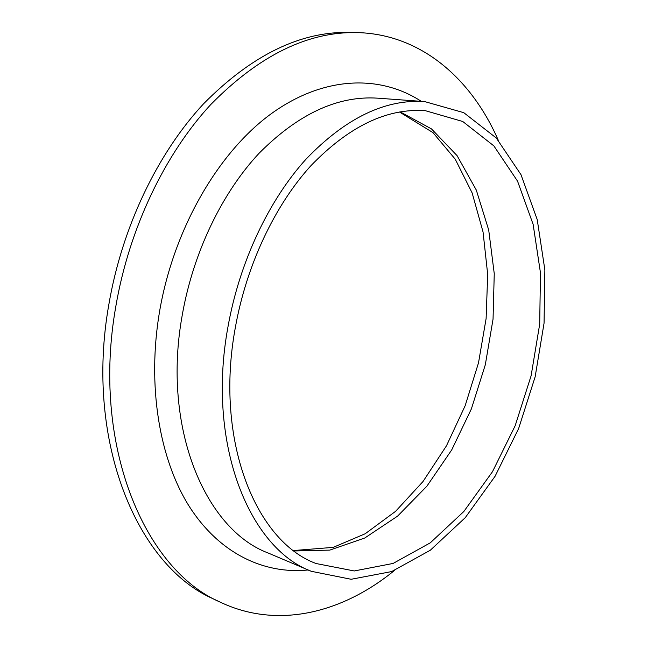 <?xml version="1.0" encoding="UTF-8"?>
<svg xmlns="http://www.w3.org/2000/svg" width="648" height="648" viewBox="0 0 648 648"><rect width="100%" height="100%" fill="white"/><g stroke="black" fill="none" stroke-linecap="round" stroke-linejoin="round"><path stroke-width="0.97" d="M394.405 570.499C342.938 612.595 278.016 629.654 220.296 602.178L213.654 599.003C138 566.538 84.289 442.487 108.864 304.406C122.083 227.019 157.691 153.131 203.48 103.891C251.837 54.934 300.818 31.104 350.414 32.4L357.777 32.602C421.678 34.482 471.663 79.275 498.263 140.219M220.296 602.178C144.707 569.786 91.076 445.192 115.846 306.269C129.171 228.428 164.908 154.07 210.778 104.531C259.216 55.274 308.221 31.298 357.777 32.602M235.289 327.823C246.41 265.186 274.849 205.294 310.902 165.71C348.989 126.271 387.156 107.933 425.412 110.703L462.745 121.492L493.873 145.897L517.541 181.14L533.134 224.37L540.473 272.873L539.695 324.13L531.101 375.816L515.168 425.736L492.48 471.712L463.822 511.523L430.223 542.878L393.085 563.444L354.254 570.961L316.111 563.533C255.782 541.461 214.448 440.47 235.289 327.823M227.934 327.054C239.436 262.124 268.888 200.03 306.212 158.963C345.635 118.066 385.139 98.942 424.715 101.598L463.774 112.671L496.295 138.008L520.984 174.66L537.224 219.591L544.871 269.965L544.061 323.166L535.151 376.796L518.619 428.587L495.064 476.296L465.28 517.639L430.337 550.217L391.643 571.568L351.151 579.28L311.34 571.317C249.164 548.159 206.404 443.742 227.934 327.054M400.181 111.877L431.479 128.903L457.091 155.65L476.288 190.034L488.705 230.024L494.254 273.667L493.047 319.148L485.312 364.767L471.388 408.888L451.713 449.915L426.862 486.219L397.572 516.14L364.8 537.986L329.808 550.103L294.192 550.978M311.34 571.317L267.948 552.922C205.222 529.359 161.717 427.656 182.242 315.155C193.185 252.518 222.07 192.764 259.111 153.244C298.25 113.87 337.786 95.515 377.711 98.172L424.715 101.598M308.189 569.981C264.254 574.452 219.502 553.732 189.313 506.493C159.384 459.165 146.885 385.673 159.627 311.121C173.883 228.396 218.506 152.086 271.164 113.789C324.032 75.549 380.311 74.658 421.297 101.347M399.468 111.999L432.986 132.629L455.244 159.197L472.149 192.958L483.052 232L487.693 274.452L486.113 318.589L478.508 362.848L465.159 405.721L446.488 445.767L423.039 481.488L395.58 511.337L365.164 533.766L333.242 547.366L293.609 550.541"/></g></svg>
